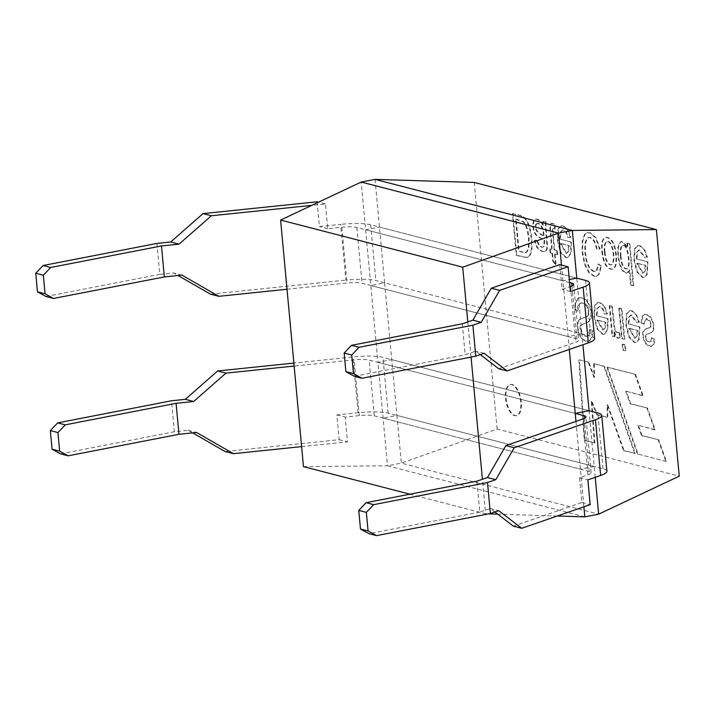 <?xml version="1.0" encoding="UTF-8"?>
<svg xmlns="http://www.w3.org/2000/svg" width="715" height="715" viewBox="0 0 715 715"><rect width="100%" height="100%" fill="white"/><g stroke="black" fill="none" stroke-linecap="round" stroke-linejoin="round"><path stroke-width="0.54" stroke-dasharray="3.58 2.68" d="M375.026 179.367L384.625 282.827L370.79 285.517L377.922 362.335L391.749 359.654L589.062 410.714L594.228 466.475L580.401 469.156L383.088 418.096L396.923 415.406L401.347 463.114L598.661 514.174M595.238 477.325L594.228 466.475L396.923 415.406L391.749 359.654L384.625 282.827L581.93 333.887L582.94 344.746M303.473 466.636L387.521 465.796L377.922 362.335L575.226 413.395L369.128 360.065A15.846 3.003 174.7 0 0 354.131 359.851L294.142 366.062M575.968 421.403L583.896 506.819M584.825 516.865L387.521 465.796L401.347 463.114L497.122 429.027L679.25 476.163M561.463 265.024L568.103 336.577L581.93 333.887L576.764 278.135L379.451 227.066L365.624 229.756L562.928 280.816L569.301 279.583M569.292 349.456L568.103 336.577L370.79 285.517L361.191 182.048M409.909 494.181L485.61 513.772L482.411 479.273M467.807 321.911L471.069 357.08M474.242 182.45L497.122 429.027M557.28 516.007L497.703 514.148M488.622 513.871L485.61 513.772M633.731 285.571L629.844 243.681L627.511 243.082L627.859 246.898L621.836 241.321L620.191 242.492L618.404 247.47L618.35 255.505L619.842 263.915L622.595 270.154L626.099 272.987L627.261 273.05L628.378 272.469L629.808 269.895L631.202 284.919L633.731 285.571L633.177 285.678L629.289 243.788L629.844 243.681M602.396 251.403C603.773 263.075 607.124 268.983 612.433 269.144C615.687 268.438 617 263.862 616.384 255.434C615.204 243.797 611.79 237.738 606.159 237.264C602.897 238.211 601.637 242.921 602.396 251.403M557.226 250.625L554.697 249.973L553.044 232.187L553.267 228.514L555.206 228.854L555.135 224.403L551.989 223.348L551.149 223.777L550.3 225.842L552.168 249.312L550.318 248.838L550.684 252.851L552.543 253.333L553.24 260.859L556.056 264.577L555.072 253.986L557.593 254.638L557.226 250.625L554.697 249.973M546.171 222.034L543.534 221.346L543.427 225.019L540.397 220.864L537.519 219.139L535.767 219.067L533.971 220.613L533.22 226.485L534.105 230.686L535.669 233.975L537.662 236.147L544.66 240.437L544.481 246.023L543.114 247.095L541.764 247.032L538.994 245.066L537.314 240.195L534.927 240.258L536.527 245.781L539.038 249.428L542.524 251.358L545.536 251.242L547.073 249.41L547.538 246.103L545.894 225.493L546.171 222.034L543.534 221.346M512.95 213.436L516.838 255.327L527.411 257.507L530.244 255.282L532.005 248.749L531.889 238.98L530.557 230.391L528.6 223.929L526.374 219.63L523.72 216.895L520.35 215.349L512.396 213.544L516.284 255.434L516.838 255.327M654.591 339.187L652.071 337.855L651.428 341.278L649.265 341.993L646.655 340.179L645.663 337.23L646.655 334.388L652.295 332.252L653.698 329.981L653.885 325.727L652.697 320.686L650.266 316.656L646.995 314.582L644.948 314.43L642.803 315.896L641.525 322.671L644.117 324.101L646.333 318.693L647.37 318.792L650.087 320.91L651.249 324.53L650.757 327.068L644.707 329.633L643.348 332.091L643.178 336.014L643.974 339.866L647.236 344.979L651.249 346.31L652.455 345.926L654.154 343.638L654.591 339.187L652.071 337.855M639.88 326.916L628.798 324.047L629.477 316.745L631.408 314.841L636.833 322.215L639.362 322.188L636.43 314.359L631.926 310.685L630.085 310.587L627.144 313.447L626.295 324.44L629.325 336.837L634.732 342.342L636.118 342.449L639.21 339.446L639.88 326.916L628.798 324.047M592.672 330.589L590.036 329.526L589.16 335.094L587.39 336.3L585.764 336.175L581.992 333.396L580.446 328.677L580.902 325.146L589.035 321.759L591.278 318.148L591.582 312.437L590.063 305.895L586.944 300.595L582.832 297.932L580.16 297.699L578.319 298.387L575.825 302.615L575.396 309.845L577.988 310.954L578.355 306.02L580.115 303.294L583.154 302.856L585.987 304.51L587.998 307.566L588.919 311.311L588.677 314.591L587.069 316.566L579.865 319.274L578.033 322.608L577.792 327.658L579.23 333.825L582.198 338.678L586.103 341.1L588.195 341.287L589.991 340.635L592.27 336.935L592.672 330.589M588.776 362.246L579.391 359.824L584.843 440.36L594.835 442.943L591.904 401.133L597.445 414.736L607.804 417.417L607.705 404.77L624.079 450.513L635.286 453.417L604.488 366.321L594.254 363.667L594.576 377.341L588.776 362.246L579.391 359.824M666.469 461.488L638.093 454.141L607.419 367.072L635.537 374.356L643.107 395.61L626.286 391.257L630.693 403.68L647.504 408.033L655.154 429.67L638.406 425.336L642.088 435.489L658.783 439.814L666.469 461.488L638.093 454.141M521.28 402.027A15.846 7.239 -101 0 0 510.671 384.509A15.846 7.239 -101 0 0 506.577 401.446A15.846 7.239 -101 0 0 516.713 415.612A15.846 7.239 -101 0 0 521.28 402.027M608 318.667L596.927 315.798L597.606 308.496L599.492 306.601L600.457 306.655L602.977 308.773L604.962 313.965L607.491 313.939L604.541 306.1L600.055 302.436L598.187 302.347L595.273 305.198L594.424 316.191L597.454 328.587L602.861 334.093L604.443 334.173L607.795 329.812L608 318.667L596.927 315.798M619.279 332.118L617.537 332.725L615.973 331.313L614.775 328.257L612.326 306.27L609.797 305.618L612.621 335.996L614.9 336.586L614.471 331.957L616.455 336.604L618.162 338.052L620.593 337.105L619.279 332.118L616.982 332.832L615.418 331.42L614.221 328.364L611.772 306.377L612.326 306.27M625.813 350.645L625.268 344.791L622.738 344.138L623.283 349.993L625.259 350.752L624.713 344.898L625.268 344.791M624.74 339.133L621.925 308.755L619.396 308.102L622.22 338.481L624.195 339.241L621.371 308.862L621.925 308.755M571.383 242.072L560.31 239.212L560.989 231.901L562.875 230.007L563.849 230.06L566.351 232.178L568.345 237.371L570.883 237.344L567.925 229.506L563.438 225.851L561.57 225.752L558.656 228.603L557.816 239.596L560.846 251.993L566.244 257.498L567.826 257.579L571.178 253.217L571.383 242.072L560.31 239.212M601.351 266.016L598.553 264.014L597.097 270.136L595.291 271.423L593.879 271.343L589.705 268.009L586.89 261.207L585.496 252.994L585.388 243.878L587.212 238.524L589.196 237.371L590.519 237.452L594.63 241.125L597.517 249.678L600.108 248.963L596.069 237.746L590.313 232.741L587.569 232.607L585.156 234.109L582.734 241.286L582.698 252.234L584.986 263.987L589.151 272.299L594.38 276.124L596.498 276.231L599.268 274.265L601.351 266.016L597.999 264.121L596.542 270.243L594.737 271.53L593.325 271.45L589.151 268.116L586.336 261.315L584.942 253.101L584.834 243.985L586.658 238.631L588.642 237.478L589.964 237.559L594.085 241.232L596.962 249.785L600.108 248.963M647.951 261.887L636.877 259.027L637.548 251.716L639.46 249.821L644.903 257.185L647.45 257.159L644.492 249.329L639.997 245.656L638.164 245.558L635.215 248.418L634.366 259.411L637.396 271.807L642.803 277.313L644.179 277.42L647.272 274.417L647.951 261.887L636.877 259.027M578.837 359.931L584.289 440.467L584.843 440.36M584.289 440.467L594.835 442.943M594.281 443.05L591.35 401.24L591.904 401.133M591.35 401.24L596.891 414.843L597.445 414.736M596.891 414.843L607.804 417.417M607.25 417.524L607.151 404.878L607.705 404.77M607.151 404.878L623.525 450.62L624.079 450.513M623.525 450.62L635.286 453.417M634.732 453.525L603.934 366.429L604.488 366.321M603.934 366.429L594.254 363.667M593.7 363.774L594.022 377.449L594.576 377.341M594.022 377.449L588.222 362.353M637.539 454.248L606.865 367.179L607.419 367.072M606.865 367.179L635.537 374.356M634.992 374.463L642.553 395.717L643.107 395.61M642.553 395.717L626.286 391.257M625.732 391.364L630.138 403.787L630.693 403.68M630.138 403.787L647.504 408.033M646.95 408.14L654.6 429.778L655.154 429.67M654.6 429.778L638.406 425.336M637.851 425.443L641.534 435.596L642.088 435.489M641.534 435.596L658.783 439.814M658.229 439.922L665.915 461.595M520.726 402.134A15.846 7.239 -101 0 0 510.117 384.616A15.846 7.239 -101 0 0 506.023 401.553A15.846 7.239 -101 0 0 516.159 415.719A15.846 7.239 -101 0 0 520.726 402.134M589.482 329.633L588.606 335.201L586.836 336.407L585.21 336.282L581.438 333.503L579.892 328.784L580.348 325.254L588.49 321.866L590.724 318.255L591.037 312.544L589.509 306.002L586.389 300.702L582.278 298.039L579.606 297.806L577.765 298.495L575.271 302.722L574.842 309.953L577.434 311.061L577.8 306.127L579.561 303.401L582.6 302.963L585.433 304.617L587.453 307.673L588.374 311.418L588.123 314.698L586.514 316.673L579.311 319.382L577.479 322.715L577.237 327.765L578.676 333.932L581.644 338.785L585.549 341.207L589.437 340.742L591.716 337.042L592.118 330.696L590.036 329.526M574.842 309.953L575.396 309.845M597.463 320.052L605.757 322.197L605.346 327.72L603.371 329.946L597.463 320.052L596.909 320.159L605.757 322.197M596.373 315.905L597.052 308.603L598.938 306.708L599.903 306.762L602.423 308.88L604.407 314.073L604.962 313.965M604.407 314.073L607.491 313.939M606.937 314.046L603.987 306.208L599.501 302.543L597.633 302.454L594.719 305.305L593.87 316.298L596.9 328.694L602.307 334.2L603.889 334.28L607.241 329.919L607.446 318.774M605.203 322.304L604.792 327.828L602.817 330.053L596.909 320.159M611.772 306.377L609.797 305.618M609.243 305.725L612.067 336.104L612.621 335.996M612.067 336.104L614.9 336.586M614.346 336.694L613.917 332.064L614.471 331.957M613.917 332.064L615.91 336.711L617.617 338.159L620.593 337.105M620.048 337.212L618.725 332.225M624.713 344.898L622.738 344.138M622.193 344.246L622.729 350.1L623.283 349.993M622.729 350.1L625.259 350.752M621.371 308.862L619.396 308.102M618.85 308.21L621.666 338.588L622.22 338.481M621.666 338.588L624.195 339.241M629.334 328.301L637.637 330.446L637.217 335.97L635.215 338.204L629.334 328.301L628.78 328.408L637.637 330.446M628.244 324.154L628.923 316.852L630.853 314.949L636.279 322.322L636.833 322.215M636.279 322.322L639.362 322.188M638.817 322.295L635.876 314.466L631.372 310.793L629.531 310.703L626.59 313.554L625.75 324.547L628.78 336.944L634.178 342.449L635.564 342.556L638.656 339.554L639.335 327.023M637.083 330.553L636.663 336.077L634.661 338.311L628.78 328.408M651.517 337.963L650.873 341.386L649.435 342.199L646.11 340.286L645.109 337.337L646.101 334.495L651.74 332.359L653.144 330.089L653.331 325.834L652.151 320.794L649.712 316.763L646.44 314.698L644.394 314.537L642.258 316.003L640.98 322.778L641.525 322.671M640.98 322.778L644.117 324.101M643.563 324.208L645.779 318.801L649.533 321.017L650.695 324.637L650.203 327.175L644.152 329.749L642.794 332.198L642.624 336.122L644.93 343.164L648.916 346.266L651.901 346.033L653.599 343.745L654.037 339.294M516.284 255.434L526.857 257.615L529.69 255.389L531.451 248.856L531.334 239.087L530.003 230.498L528.045 224.036L525.82 219.737L523.166 217.011L519.796 215.456L512.396 213.544M516.123 219.067L523.773 221.811L525.811 224.456L527.813 230.15L529.091 238.336L528.984 248.185L526.848 252.225L523.407 252.181L519.09 251.063L516.123 219.067M515.569 219.174L523.219 221.918L525.257 224.564L527.259 230.257L528.537 238.444L528.43 248.293L526.294 252.332L522.853 252.288L518.536 251.171L515.569 219.174M542.989 221.453L542.873 225.127L543.427 225.019M542.873 225.127L539.852 220.971L536.965 219.246L535.213 219.174L533.417 220.721L532.666 226.592L533.551 230.793L535.124 234.082L537.108 236.254L544.66 240.437M544.106 240.544L543.927 246.13L542.56 247.202L541.21 247.14L538.44 245.174L536.759 240.303L537.314 240.195M536.759 240.303L534.927 240.258M534.373 240.365L535.973 245.889L538.484 249.535L541.97 251.466L544.642 251.51L546.519 249.517L546.984 246.21L545.339 225.6L545.617 222.142M536.384 224.09L538.493 223.303L541.21 225.261L543.221 229.265L544.267 236.415C542.006 234.002 533.917 232.187 536.384 224.09M535.83 224.197L537.939 223.411L540.656 225.368L542.667 229.372L543.713 236.522C541.461 234.109 533.363 232.295 535.83 224.197M554.143 250.08L552.373 229.515L553.249 228.425L555.206 228.854M554.652 228.961L554.581 224.51L551.435 223.455L550.595 223.884L549.746 225.949L551.614 249.419L550.318 248.838M549.764 248.945L550.13 252.958L550.684 252.851M550.13 252.958L552.543 253.333M551.989 253.441L552.686 260.966L553.24 260.859M552.686 260.966L555.501 264.684L556.056 264.577M555.501 264.684L554.518 254.093L555.072 253.986M554.518 254.093L557.593 254.638M557.039 254.746L556.672 250.733M560.846 243.457L569.14 245.603L568.729 251.126L566.754 253.351L560.846 243.457L560.301 243.565L569.14 245.603M559.756 239.319L560.435 232.009L562.321 230.114L563.295 230.167L565.797 232.286L567.799 237.478L568.345 237.371M567.799 237.478L570.883 237.344M570.329 237.452L567.37 229.613L562.884 225.958L561.016 225.86L558.102 228.711L557.262 239.704L560.292 252.1L565.69 257.606L567.272 257.686L570.624 253.325L570.829 242.179M568.586 245.71L568.175 251.233L566.208 253.459L560.301 243.565M599.554 249.07L595.515 237.854L589.759 232.849L587.015 232.715L584.602 234.216L582.18 241.393L582.144 252.341L584.432 264.094L588.606 272.406L593.825 276.231L595.944 276.339L598.714 274.372L600.797 266.123M604.434 252.154C603.791 246.228 604.524 242.725 606.642 241.661C612.666 239.507 616.062 264.201 610.717 264.952C607.232 264.336 605.14 260.072 604.434 252.154M604.988 252.046C604.345 246.121 605.078 242.617 607.196 241.554C613.22 239.4 616.616 264.094 611.271 264.845C607.786 264.228 605.694 259.965 604.988 252.046M601.842 251.51C603.228 263.183 606.57 269.09 611.879 269.251C615.132 268.545 616.446 263.969 615.83 255.541C614.65 243.904 611.236 237.845 605.605 237.371C602.343 238.318 601.083 243.029 601.842 251.51M629.289 243.788L627.511 243.082M626.957 243.189L627.305 247.006L627.859 246.898M627.305 247.006L621.281 241.429L619.637 242.6L617.849 247.578L617.796 255.613L619.288 264.023L622.041 270.261L625.545 273.094L626.706 273.157L629.808 269.895M629.254 270.002L630.648 285.026L631.202 284.919M630.648 285.026L633.177 285.678M620.388 256.256C619.923 249.544 620.647 246.023 622.568 245.692C627.573 242.34 630.943 269.144 626.546 268.849C623.328 269.01 621.272 264.809 620.388 256.256M620.942 256.149C620.477 249.437 621.201 245.915 623.123 245.585C628.127 242.233 631.497 269.037 627.1 268.742C623.882 268.903 621.827 264.702 620.942 256.149M637.405 263.272L645.708 265.417L645.288 270.94L643.277 273.175L637.405 263.272L636.851 263.379L645.708 265.417M636.323 259.134L636.994 251.823L638.906 249.928L644.349 257.293L644.903 257.185M644.349 257.293L647.45 257.159M646.896 257.266L643.938 249.437L639.442 245.763L637.61 245.665L634.661 248.525L633.812 259.518L636.842 271.915L642.249 277.42L643.625 277.527L646.726 274.524L647.397 261.994M645.153 265.524L644.733 271.048L642.731 273.282L636.851 263.379M559.774 264.586L562.07 289.369L569.962 286.644M498.775 368.761L575.7 342.208A15.846 3.003 -5.3 0 0 578.828 340.072A15.846 3.003 -5.3 0 0 576.889 338.847L362.005 283.238A15.846 3.003 -5.3 0 0 346.998 283.024L287.019 289.244M462.301 323.806L465.17 354.783L475.725 351.145L480.266 354.613M569.578 282.541L356.83 227.477A15.846 3.003 -5.3 0 0 341.833 227.263L327.747 228.728L325.45 203.945L311.767 205.366M317.111 201.782L319.408 226.566L340.653 224.367L345.828 280.128A31.683 6.006 174.7 0 1 375.84 280.557L590.724 336.166A31.683 6.006 174.7 0 1 594.603 338.606M210.478 294.151L345.828 280.128M156.898 243.413L159.767 274.39L173.602 272.951L178.053 275.516M576.764 278.135L370.665 224.796A31.683 6.006 -5.3 0 0 340.653 224.367M45.948 296.493L159.767 274.39M354.363 376.305L465.17 354.783M325.45 203.945L318.559 202.157M181.941 275.114L173.602 272.951M484.064 353.299L475.725 351.145M570.409 291.523L562.07 289.369M327.747 228.728L319.408 226.566M606.901 471.194A31.683 6.006 174.7 0 0 603.022 468.745L388.138 413.136A31.683 6.006 174.7 0 0 358.126 412.707L336.881 414.906L339.178 439.689L225.073 451.514M192.648 432.879L188.197 430.314L174.362 431.753L171.493 400.775M589.062 410.714L382.963 357.375A31.683 6.006 -5.3 0 0 352.96 356.946L293.865 363.068M301.614 446.607L347.517 441.852L345.22 417.068L359.296 415.603A15.846 3.003 174.7 0 1 374.303 415.817L589.187 471.435A15.846 3.003 174.7 0 1 591.126 472.66A15.846 3.003 174.7 0 1 587.998 474.796L579.543 477.709L581.84 502.493L513.37 526.124M494.86 511.976L490.32 508.508L479.774 512.146L476.896 481.168M339.178 439.689L347.517 441.852M60.552 453.855L174.362 431.753M479.774 512.146L368.958 533.676M581.84 502.493L590.179 504.647M490.32 508.508L498.659 510.662M188.197 430.314L196.536 432.477M336.881 414.906L345.22 417.068M579.543 477.709L587.882 479.863M570.525 286.456L575.7 342.208M341.833 227.263L346.998 283.024M370.665 224.796L375.84 280.557M585.549 280.405L590.724 336.166M571.973 285.875L576.889 338.847M356.83 227.477L362.005 283.238M358.126 412.707L352.96 356.946M359.296 415.603L354.131 359.851M587.998 474.796L582.823 419.035M603.022 468.745L597.847 412.984M388.138 413.136L382.963 357.375M374.303 415.817L369.128 360.065M589.187 471.435L584.271 418.454M516.159 415.719L516.713 415.612M510.117 384.616L510.671 384.509M587.364 336.157L586.809 336.264M580.133 297.538L579.579 297.646M581.465 302.749L580.911 302.856M588.15 341.591L587.596 341.699M599.492 306.601L598.938 306.708M598.187 302.356L597.633 302.463M604.425 334.173L603.871 334.28M603.371 329.955L602.817 330.062M619.029 338.15L618.475 338.258M618.332 332.663L617.778 332.77M631.408 314.841L630.853 314.949M630.085 310.596L629.531 310.703M636.109 342.431L635.555 342.539M635.215 338.195L634.661 338.302M649.935 341.859L649.39 341.967M644.939 314.377L644.385 314.484M646.342 318.72L645.788 318.827M649.14 328.051L648.585 328.158M646.807 328.364L646.253 328.471M651.276 346.435L650.722 346.543M527.402 257.507L526.848 257.615M525.793 252.699L525.239 252.806M535.75 219.013L535.204 219.121M543.096 247.095L542.551 247.202M545.205 251.448L544.651 251.555M537.492 223.277L536.938 223.384M553.866 228.514L553.312 228.621M551.944 223.169L551.39 223.277M562.875 230.007L562.321 230.114M561.579 225.761L561.025 225.869M567.808 257.579L567.254 257.686M566.763 253.36L566.208 253.468M595.273 271.405L594.719 271.512M589.196 237.371L588.651 237.478M587.56 232.598L587.015 232.706M596.426 276.258L595.872 276.374M606.722 242.072L607.276 241.965M610.717 264.952L611.271 264.845M611.906 269.349L612.46 269.242M605.632 237.523L606.186 237.416M621.862 241.456L621.308 241.563M627.216 272.817L626.662 272.924M622.604 245.754L623.158 245.647M626.626 269.019L627.18 268.911M639.451 249.812L638.906 249.919M638.164 245.558L637.61 245.665M644.17 277.402L643.616 277.509M643.277 273.166L642.722 273.273M573.662 284.311L578.828 340.072M591.126 472.66L585.96 416.899"/><path stroke-width="1.07" d="M582.94 344.746L589.062 410.714L575.226 413.395L575.968 421.403M595.238 477.325L598.661 514.174L584.825 516.865L557.28 516.007M583.896 506.819L584.825 516.865M569.301 279.583L576.764 278.135L572.331 230.427L558.504 233.117L561.463 265.024M409.909 494.181L303.473 466.636L280.602 220.059L361.191 182.048L375.026 179.367L572.331 230.427L656.379 229.587L679.25 476.163L598.661 514.174M280.602 220.059L462.73 267.195L467.807 321.911M471.069 357.08L482.411 479.273M656.379 229.587L474.242 182.45L375.026 179.367M497.703 514.148L488.622 513.871M569.292 349.456L575.226 413.395L584.012 415.674A15.846 3.003 174.7 0 1 585.96 416.899A15.846 3.003 174.7 0 1 582.823 419.035L505.898 445.588L487.451 477.531L476.896 481.168L366.08 502.699L358.76 510.43L366.348 512.387L373.668 504.656L487.487 482.553L495.79 479.685L514.237 447.742L595.461 419.705A31.683 6.006 -5.3 0 0 601.735 415.433A31.683 6.006 -5.3 0 0 597.847 412.984L589.062 410.714M361.191 182.048L558.504 233.117L462.73 267.195M576.764 278.135L585.549 280.405A31.683 6.006 -5.3 0 1 589.428 282.854A31.683 6.006 -5.3 0 1 583.163 287.126L570.409 291.523L568.112 266.749L499.642 290.379L481.195 322.322L472.892 325.191L475.761 356.168L484.064 353.299L507.114 370.924L498.775 368.761L480.266 354.613M589.428 282.854L594.603 338.606A31.683 6.006 174.7 0 1 588.338 342.887L507.114 370.924M472.892 325.191L359.073 347.293L351.744 355.024L344.156 353.058L351.485 345.336L462.301 323.806L472.847 320.168L491.303 288.225L559.774 264.586L568.112 266.749M569.962 286.644L570.525 286.456A15.846 3.003 -5.3 0 0 573.662 284.311A15.846 3.003 -5.3 0 0 571.714 283.095L569.578 282.541M311.767 205.366L211.345 215.769L179.063 244.137L161.483 245.96L164.352 276.937L53.536 298.459L45.063 293.794L37.475 291.836L45.948 296.493L53.536 298.459M287.019 289.244L218.817 296.314L181.941 275.114L164.352 276.937M161.483 245.96L50.667 267.481L43.338 275.212L35.75 273.246L43.079 265.515L156.898 243.413L170.724 241.974L203.006 213.615L317.111 201.782L318.559 202.157M178.053 275.516L210.478 294.151L218.817 296.314M499.642 290.379L491.303 288.225M351.744 355.024L353.469 373.614L361.951 378.271L475.761 356.168M353.469 373.614L345.881 371.648L354.363 376.305L361.951 378.271M344.156 353.058L345.881 371.648M43.338 275.212L45.063 293.794M35.75 273.246L37.475 291.836M211.345 215.769L203.006 213.615M179.063 244.137L170.724 241.974M50.667 267.481L43.079 265.515M359.073 347.293L351.485 345.336M481.195 322.322L472.847 320.168M68.139 455.821L60.552 453.855L52.07 449.199L59.658 451.165L68.139 455.821L178.956 434.3L196.536 432.477L233.412 453.676L225.073 451.514L192.648 432.879M293.865 363.068L217.601 370.978L185.319 399.336L171.493 400.775L57.674 422.878L65.262 424.844L176.078 403.323L193.658 401.499L225.94 373.132L294.142 366.062M233.412 453.676L301.614 446.607M178.956 434.3L176.078 403.323M376.546 535.633L368.958 533.676L360.476 529.011L368.073 530.977L376.546 535.633L490.365 513.531L498.659 510.662L521.709 528.287L513.37 526.124L494.86 511.976M521.709 528.287L590.179 504.647L587.882 479.863L600.636 475.466L595.461 419.705M490.365 513.531L487.487 482.553M601.735 415.433L606.901 471.194A31.683 6.006 174.7 0 1 600.636 475.466M52.07 449.199L50.345 430.609L57.674 422.878M217.601 370.978L225.94 373.132M505.898 445.588L514.237 447.742M50.345 430.609L57.933 432.575L65.262 424.844M59.658 451.165L57.933 432.575M360.476 529.011L358.76 510.43M368.073 530.977L366.348 512.387M487.451 477.531L495.79 479.685M366.08 502.699L373.668 504.656M185.319 399.336L193.658 401.499M583.163 287.126L588.338 342.887M571.714 283.095L571.973 285.875M584.271 418.454L584.012 415.674"/></g></svg>

